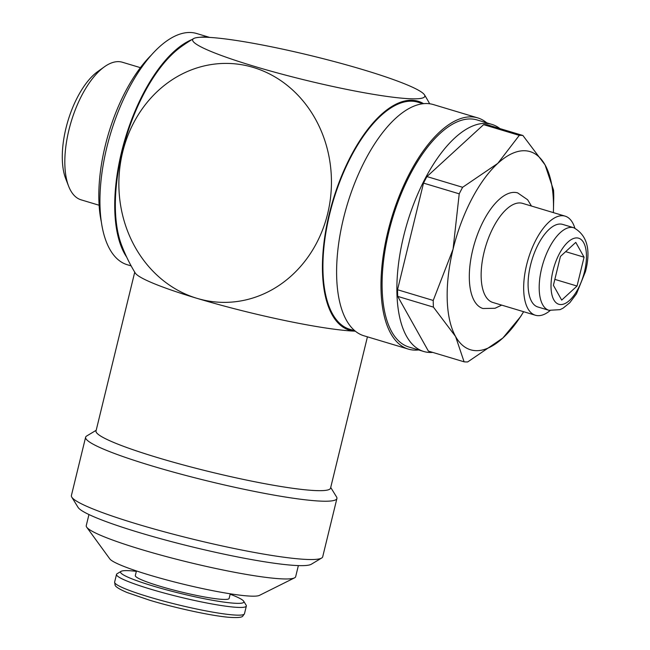 <?xml version="1.0" encoding="UTF-8"?>
<svg xmlns="http://www.w3.org/2000/svg" width="650" height="650" viewBox="0 0 650 650"><rect width="100%" height="100%" fill="white"/><g stroke="black" fill="none" stroke-linecap="round" stroke-linejoin="round"><path stroke-width="0.97" d="M573.739 227.727L562.64 224.396A43.111 19.175 106.7 0 0 560.398 224.039A43.111 19.175 106.7 0 0 531.18 262.608A43.111 19.175 106.7 0 0 537.851 306.979L548.941 310.31L560.032 309.66L563.054 308.181L569.782 302.746L576.469 293.841L585.471 271.562C591.102 249.852 587.186 235.235 573.739 227.727A43.111 19.175 106.7 0 0 571.496 227.37A43.111 19.175 106.7 0 0 541.645 268.393A43.111 19.175 106.7 0 0 548.941 310.31M574.844 228.109A51.732 23.01 106.7 0 0 565.118 216.141L522.592 203.377A51.732 23.01 106.7 0 0 519.903 202.938A51.732 23.01 106.7 0 0 484.087 252.168A51.732 23.01 106.7 0 0 492.846 302.469L535.372 315.234A51.732 23.01 106.7 0 0 538.062 315.673A51.732 23.01 106.7 0 0 550.079 310.602M565.118 216.141A51.732 23.01 106.7 0 0 562.429 215.711A51.732 23.01 106.7 0 0 527.369 261.999A51.732 23.01 106.7 0 0 535.372 315.234M531.456 206.034L527.662 199.786L517.676 192.896A60.352 26.845 106.7 0 0 514.54 192.392A60.352 26.845 106.7 0 0 472.753 249.819A60.352 26.845 106.7 0 0 482.974 308.506L495.007 308.279L501.702 305.126M499.939 128.586A118.552 52.739 106.7 0 0 491.887 124.394L477.092 119.949A118.552 52.739 106.7 0 0 470.933 118.958A118.552 52.739 106.7 0 0 390.585 225.03A118.552 52.739 106.7 0 0 408.923 347.035L423.711 351.479A118.552 52.739 106.7 0 0 429.878 352.471A118.552 52.739 106.7 0 0 432.746 352.406M491.887 124.394A118.552 52.739 106.7 0 0 485.721 123.394A118.552 52.739 106.7 0 0 405.373 229.474A118.552 52.739 106.7 0 0 423.711 351.479M486.769 122.858A120.705 53.698 106.7 0 0 477.718 117.886L433.339 104.561A120.705 53.698 106.7 0 0 427.066 103.553A120.705 53.698 106.7 0 0 345.256 211.559A120.705 53.698 106.7 0 0 363.927 335.782L408.298 349.099A120.705 53.698 106.7 0 0 414.578 350.114A120.705 53.698 106.7 0 0 418.592 349.944M477.718 117.886A120.705 53.698 106.7 0 0 471.437 116.87A120.705 53.698 106.7 0 0 389.626 224.884A120.705 53.698 106.7 0 0 408.298 349.099M423.044 103.724L417.934 102.188A118.552 52.739 106.7 0 0 411.767 101.189A118.552 52.739 106.7 0 0 331.419 207.269A118.552 52.739 106.7 0 0 349.757 329.274L354.868 330.809M209.658 37.407L196.674 33.516A120.705 53.698 106.7 0 0 190.401 32.5A120.705 53.698 106.7 0 0 108.591 140.506A120.705 53.698 106.7 0 0 127.262 264.729L131.146 265.899M209.146 37.383A120.705 53.698 106.7 0 0 205.189 36.944A120.705 53.698 106.7 0 0 199.859 37.294M191.977 39.569A120.705 53.698 106.7 0 0 125.336 138.125A120.705 53.698 106.7 0 0 126.677 257.091M151.393 55.031A112.084 49.863 106.7 0 0 101.319 221.829M140.416 67.657L122.395 62.246A71.825 31.956 106.7 0 0 118.657 61.644A71.825 31.956 106.7 0 0 104.463 66.763A71.825 31.956 106.7 0 0 71.134 121.851A71.825 31.956 106.7 0 0 68.616 186.184A71.825 31.956 106.7 0 0 81.087 199.834L99.109 205.246M104.463 66.763L97.858 71.468A64.447 28.673 106.7 0 0 67.949 120.892A64.447 28.673 106.7 0 0 65.683 178.62L68.616 186.184M553.378 212.615A103.464 46.02 106.7 0 0 553.41 211.567L553.759 196.844A117.26 52.163 106.7 0 0 553.564 190.19L545.066 164.889A103.464 46.02 106.7 0 0 524.696 150.743A103.464 46.02 106.7 0 0 497.794 163.377A103.464 46.02 106.7 0 0 453.058 249.194A103.464 46.02 106.7 0 0 455.585 336.513A103.464 46.02 106.7 0 0 475.954 350.659A103.464 46.02 106.7 0 0 502.856 338.024A103.464 46.02 106.7 0 0 523.079 312.601A103.464 46.02 106.7 0 0 523.624 311.707M553.41 211.567A103.464 46.02 106.7 0 0 545.066 164.889L522.892 135.484A117.26 52.163 106.7 0 0 521.113 135.362A117.26 52.163 106.7 0 0 519.293 135.371L483.6 124.654A117.26 52.163 -73.3 0 1 485.42 124.646A117.26 52.163 -73.3 0 1 487.199 124.767L522.892 135.484M397.727 296.4A117.26 52.163 -73.3 0 1 397.532 289.738L433.225 300.454A117.26 52.163 106.7 0 0 433.42 307.117L397.727 296.4L428.399 351.106L464.092 361.814A117.26 52.163 106.7 0 0 465.879 361.936A117.26 52.163 106.7 0 0 467.691 361.936L502.856 338.024L520.707 316.477L523.079 312.601M193.619 38.586A119.494 12.569 -166.3 0 1 363.326 69.769A119.494 12.569 -166.3 0 1 424.483 94.859A119.494 12.569 -166.3 0 1 372.515 94.193A119.494 12.569 -166.3 0 1 254.134 66.284A119.494 12.569 -166.3 0 1 193.619 38.586A169.853 169.853 0 0 0 180.944 46.889A119.494 53.154 -73.3 0 0 122.168 151.824A119.494 53.154 -73.3 0 0 121.493 244.896A169.853 169.853 0 0 0 135.224 272.967A120.697 12.691 13.7 0 0 197.015 298.35A119.494 106.283 91.8 0 1 122.655 152.116A119.494 106.283 91.8 0 1 253.297 67.438A119.494 106.283 91.8 0 1 327.657 213.663A119.494 106.283 91.8 0 1 197.015 298.342A120.697 12.691 13.7 0 0 355.314 331.175A119.494 53.154 -73.3 0 1 329.249 213.988A119.494 53.154 -73.3 0 1 423.605 103.667M134.737 272.163L96.029 430.958A120.697 12.691 13.7 0 0 158.145 457.779A120.697 12.691 13.7 0 0 330.558 488.126L367.437 336.83M330.712 487.468L336.546 496.933A129.326 13.601 -166.3 0 1 336.911 498.501A129.326 13.601 -166.3 0 1 322.197 501.174A129.326 13.601 -166.3 0 1 152.173 465.985A129.326 13.601 -166.3 0 1 85.613 437.239A129.326 13.601 -166.3 0 1 86.653 436.012L96.192 430.292M85.613 437.239L71.394 495.552A129.326 13.601 13.7 0 0 71.76 497.12A129.326 13.601 13.7 0 0 137.963 524.298A129.326 13.601 13.7 0 0 307.978 559.488A129.326 13.601 13.7 0 0 321.644 558.033A129.326 13.601 13.7 0 0 322.692 556.814L336.911 498.501M321.644 558.033L311.309 564.241A120.705 12.691 -166.3 0 1 298.553 565.597A120.705 12.691 -166.3 0 1 171.186 541.556A120.705 12.691 -166.3 0 1 78.081 507.39L71.76 497.12M96.062 430.804A120.705 12.691 13.7 0 0 182.739 464.791A120.705 12.691 13.7 0 0 316.834 490.628A120.705 12.691 13.7 0 0 330.59 487.979M230.157 594.214A63.481 6.679 -166.3 0 1 243.717 601.258L246.163 605.231A66.82 7.028 -166.3 0 1 246.35 606.044A66.82 7.028 -166.3 0 1 238.753 607.425A66.82 7.028 -166.3 0 1 164.897 593.231A66.82 7.028 -166.3 0 1 116.513 574.397A66.82 7.028 -166.3 0 1 117.057 573.763L121.062 571.358A63.481 6.679 -166.3 0 1 127.774 570.643A63.481 6.679 -166.3 0 1 136.338 571.35M243.717 601.258A63.481 6.679 -166.3 0 1 236.673 603.338A63.481 6.679 -166.3 0 1 163.369 588.989A63.481 6.679 -166.3 0 1 121.062 571.358M230.254 593.808L229.133 598.431A48.279 5.078 -166.3 0 1 223.641 599.422A48.279 5.078 -166.3 0 1 170.268 589.168A48.279 5.078 -166.3 0 1 135.314 575.559L136.443 570.936M298.366 565.589L295.661 576.696A107.77 11.334 -166.3 0 1 294.531 577.858A107.77 11.334 -166.3 0 1 283.4 578.923A107.77 11.334 -166.3 0 1 170.584 557.708A107.77 11.334 -166.3 0 1 86.718 527.199A107.77 11.334 -166.3 0 1 86.247 525.647L88.953 514.54M294.531 577.858L259.439 595.376A77.594 8.157 -166.3 0 1 251.42 596.148A77.594 8.157 -166.3 0 1 170.194 580.864A77.594 8.157 -166.3 0 1 109.809 558.903L86.718 527.199M561.697 300.097L553.402 285.293L560.438 256.433L575.77 242.385L584.074 257.189L577.038 286.041L561.697 300.097M565.646 251.656L584.074 257.189M554.84 279.378L577.038 286.041M423.524 183.113A117.26 52.163 -73.3 0 1 426.936 176.572L462.629 187.289A117.26 52.163 106.7 0 0 459.225 193.83L423.524 183.113L397.532 289.738M433.42 307.117L455.585 336.513L464.092 361.814M459.225 193.83L453.058 249.194L433.225 300.454M519.293 135.371L497.794 163.377L462.629 187.289M426.936 176.572L483.6 124.654M552.979 270.733A34.491 15.34 106.7 0 0 560.617 304.558A34.491 15.34 106.7 0 0 584.488 271.741A34.491 15.34 106.7 0 0 576.859 237.916A34.491 15.34 106.7 0 0 552.979 270.733M149.029 596.952A66.82 7.028 -166.3 0 1 114.636 582.099L115.099 585.203C115.188 585.154 114.579 587.242 127.197 592.556L149.597 600.202C175.264 607.969 210.121 615.55 227.906 617.199C242.279 618.402 242.588 616.184 242.637 616.298L244.473 613.754A66.82 7.028 -166.3 0 1 236.876 615.136A66.82 7.028 -166.3 0 1 149.029 596.952M429.658 103.764A169.853 169.853 0 0 0 424.483 94.859M116.513 574.397L114.636 582.099M246.35 606.044L244.473 613.754"/></g></svg>

